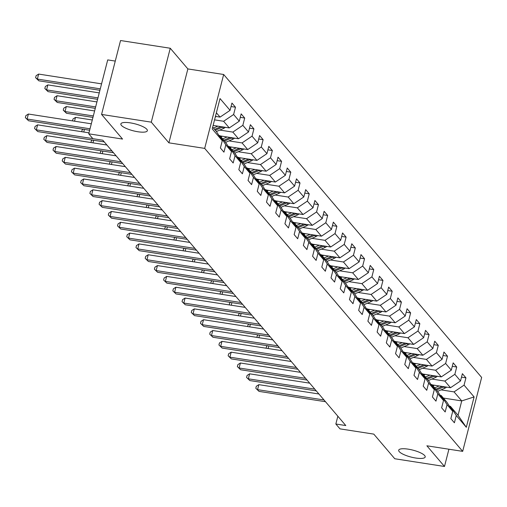 <?xml version="1.0" encoding="UTF-8"?>
<svg xmlns="http://www.w3.org/2000/svg" width="507" height="507" viewBox="0 0 507 507"><rect width="100%" height="100%" fill="white"/><g stroke="black" fill="none" stroke-linecap="round" stroke-linejoin="round"><path stroke-width="0.76" d="M137.891 131.757A13.676 3.587 14.4 0 1 120.862 123.911A13.676 3.587 14.4 0 1 130.324 122.871A13.676 3.587 14.4 0 1 147.353 130.717A13.676 3.587 14.4 0 1 137.891 131.757M415.727 458.03A13.676 3.587 14.4 0 1 398.698 450.191A13.676 3.587 14.4 0 1 408.167 449.151A13.676 3.587 14.4 0 1 425.196 456.991A13.676 3.587 14.4 0 1 415.727 458.03M115.266 61.081L107.712 59.908L88.738 133.816L92.876 138.671L102.82 140.217L345.793 425.55L335.849 424.004L339.988 428.865L373.792 434.119L394.769 458.753L444.487 466.472L448.917 449.221M170.257 48.247L120.546 40.528L101.571 114.43L151.282 122.155L168.894 142.835L204.689 148.393L223.663 74.491L187.869 68.927L170.257 48.247L151.282 122.155M204.689 148.393L462.676 451.357L481.65 377.449L223.663 74.491M212.68 127.149L216.369 131.484L222.275 140.712L220.399 148L223.948 152.163L225.818 144.875L231.49 151.536L229.62 158.824L233.163 162.988L235.039 155.7L240.711 162.36L238.835 169.649L242.384 173.812L244.254 166.524L249.926 173.185L248.056 180.473L251.599 184.637L253.475 177.349L259.147 184.009L257.271 191.297L260.82 195.461L262.689 188.173L268.361 194.834L266.492 202.128L270.035 206.286L271.91 198.998L277.583 205.658L275.707 212.953L279.256 217.116L281.125 209.822L286.797 216.483L284.928 223.777L288.47 227.941L290.346 220.646L296.018 227.307L294.149 234.602L297.691 238.765L299.561 231.471L305.233 238.132L303.363 245.426L306.906 249.59L308.782 242.295L314.454 248.962L312.585 256.25L316.127 260.414L317.997 253.126L323.669 259.787L321.799 267.075L325.348 271.239L327.218 263.951L332.89 270.611L331.02 277.899L334.563 282.063L336.433 274.775L342.105 281.436L340.235 288.724L343.784 292.888L345.654 285.599L351.326 292.26L349.456 299.548L352.999 303.712L354.868 296.424L360.547 303.085L358.671 310.373L362.22 314.536L364.089 307.248L369.761 313.909L367.892 321.197L371.435 325.361L373.304 318.073L378.983 324.733L377.107 332.028L380.656 336.192L382.525 328.897L388.197 335.558L386.328 342.852L389.87 347.016L391.746 339.722L397.418 346.382L395.542 353.677L399.091 357.841L400.961 350.546L406.633 357.207L404.763 364.501L408.306 368.665L410.182 361.371L415.854 368.038L413.978 375.326L417.527 379.489L419.397 372.195L425.069 378.862L423.199 386.15L426.742 390.314L428.618 383.026L434.29 389.687L432.414 396.975L435.963 401.138L437.833 393.85L443.505 400.511L441.635 407.799L445.178 411.963L447.054 404.675L452.726 411.335L450.85 418.624L454.399 422.787L456.268 415.499L466.313 427.293L474.108 396.93L461.738 400.91L454.057 391.892L441.039 389.87M222.275 140.712L212.23 128.911L220.025 98.554L230.07 110.349L231.94 103.06L235.489 107.218L231.046 106.533M474.108 396.93L464.063 385.136L465.939 377.848L462.39 373.684L460.521 380.972L454.849 374.312L456.718 367.024L453.176 362.86L451.3 370.148L445.628 363.487L447.504 356.193L443.955 352.035L442.085 359.324L436.413 352.663L438.282 345.368L434.74 341.205L432.864 348.499L427.192 341.838L429.061 334.544L425.519 330.38L423.649 337.675L417.977 331.014L419.847 323.72L416.304 319.556L414.428 326.85L408.756 320.19L410.626 312.895L407.083 308.731L405.213 316.026L399.541 309.359L401.411 302.071L397.868 297.907L395.992 305.195L390.32 298.534L392.19 291.246L388.647 287.082L386.778 294.371L381.106 287.71L382.975 280.422L379.426 276.258L377.557 283.546L371.885 276.885L373.754 269.597L370.211 265.434L368.342 272.722L362.663 266.061L364.539 258.773L360.99 254.609L359.121 261.897L353.449 255.236L355.318 247.948L351.776 243.785L349.906 251.073L344.228 244.412L346.104 237.124L342.555 232.96L340.685 240.248L335.013 233.588L336.882 226.293L333.34 222.129L331.47 229.424L325.792 222.763L327.668 215.469L324.119 211.305L322.249 218.599L316.577 211.939L318.447 204.644L314.904 200.48L313.028 207.775L307.356 201.114L309.232 193.82L305.683 189.656L303.813 196.95L298.141 190.283L300.011 182.995L296.468 178.832L294.592 186.126L288.92 179.459L290.796 172.171L287.247 168.007L285.378 175.295L279.706 168.635L281.575 161.346L278.032 157.183L276.157 164.471L270.485 157.81L272.36 150.522L268.811 146.358L266.942 153.646L261.27 146.986L263.139 139.698L259.597 135.534L257.721 142.822L252.049 136.161L253.925 128.873L250.376 124.709L248.506 131.997L242.834 125.337L244.704 118.049L241.161 113.885L239.285 121.173L233.613 114.512L235.489 107.218M231.49 151.536L225.59 142.309L219.918 135.648L218.935 135.496M214.556 119.861L223.606 121.268L229.278 127.929L213.124 125.419M219.918 135.648L225.818 144.875M233.613 114.512L223.606 121.268M239.285 121.173L229.278 127.929M240.711 162.36L234.804 153.133L229.132 146.472L228.156 146.32M219.804 130.071L232.827 132.093L238.499 138.753L220.127 135.895M229.132 146.472L235.039 155.7M242.834 125.337L232.827 132.093M248.506 131.997L238.499 138.753M249.926 173.185L244.025 163.957L238.353 157.297L237.371 157.145M229.025 140.895L242.042 142.917L247.72 149.578L229.348 146.726M238.353 157.297L244.254 166.524M252.049 136.161L242.042 142.917M257.721 142.822L247.72 149.578M259.147 184.009L253.24 174.782L247.568 168.121L246.592 167.969M238.239 151.72L251.263 153.741L256.935 160.402L238.569 157.55M247.568 168.121L253.475 177.349M261.27 146.986L251.263 153.741M266.942 153.646L256.935 160.402M268.361 194.834L262.461 185.606L256.789 178.946L255.807 178.794M247.46 162.544L260.478 164.566L266.156 171.227L247.784 168.375M256.789 178.946L262.689 188.173M270.485 157.81L260.478 164.566M276.157 164.471L266.156 171.227M277.583 205.658L271.676 196.431L266.004 189.77L265.028 189.618M256.681 173.369L269.699 175.39L275.371 182.051L257.005 179.199M266.004 189.77L271.91 198.998M279.706 168.635L269.699 175.39M285.378 175.295L275.371 182.051M286.797 216.483L280.897 207.262L275.225 200.595L274.243 200.442M265.896 184.193L278.92 186.215L284.592 192.875L266.219 190.024M275.225 200.595L281.125 209.822M288.92 179.459L278.92 186.215M294.592 186.126L284.592 192.875M296.018 227.307L290.112 218.086L284.44 211.425L283.464 211.273M275.117 195.018L288.134 197.039L293.807 203.7L275.44 200.848M284.44 211.425L290.346 220.646M298.141 190.283L288.134 197.039M303.813 196.95L293.807 203.7M305.233 238.132L299.333 228.911L293.661 222.25L292.678 222.098M284.332 205.842L297.356 207.864L303.028 214.524L284.655 211.673M293.661 222.25L299.561 231.471M307.356 201.114L297.356 207.864M313.028 207.775L303.028 214.524M314.454 248.962L308.548 239.735L302.875 233.074L301.899 232.922M293.553 216.666L306.57 218.688L312.242 225.355L293.876 222.497M302.875 233.074L308.782 242.295M316.577 211.939L306.57 218.688M322.249 218.599L312.242 225.355M323.669 259.787L317.769 250.559L312.097 243.899L311.114 243.747M302.768 227.491L315.791 229.513L321.463 236.18L303.091 233.321M312.097 243.899L317.997 253.126M325.792 222.763L315.791 229.513M331.47 229.424L321.463 236.18M332.89 270.611L326.99 261.384L321.311 254.723L320.335 254.571M311.989 238.315L325.006 240.343L330.678 247.004L312.312 244.146M321.311 254.723L327.218 263.951M335.013 233.588L325.006 240.343M340.685 240.248L330.678 247.004M342.105 281.436L336.204 272.208L330.532 265.548L329.556 265.395M321.204 249.14L334.227 251.168L339.899 257.829L321.527 254.97M330.532 265.548L336.433 274.775M344.228 244.412L334.227 251.168M349.906 251.073L339.899 257.829M351.326 292.26L345.425 283.033L339.747 276.372L338.771 276.22M330.425 259.971L343.442 261.992L349.114 268.653L330.748 265.801M339.747 276.372L345.654 285.599M353.449 255.236L343.442 261.992M359.121 261.897L349.114 268.653M360.547 303.085L354.64 293.857L348.968 287.196L347.992 287.044M339.639 270.795L352.663 272.817L358.335 279.477L339.963 276.626M348.968 287.196L354.868 296.424M362.663 266.061L352.663 272.817M368.342 272.722L358.335 279.477M369.761 313.909L363.861 304.682L358.189 298.021L357.207 297.869M348.86 281.619L361.878 283.641L367.55 290.302L349.184 287.45M358.189 298.021L364.089 307.248M371.885 276.885L361.878 283.641M377.557 283.546L367.55 290.302M378.983 324.733L373.076 315.506L367.404 308.845L366.428 308.693M358.075 292.444L371.099 294.466L376.771 301.126L358.398 298.274M367.404 308.845L373.304 318.073M381.106 287.71L371.099 294.466M386.778 294.371L376.771 301.126M388.197 335.558L382.297 326.337L376.625 319.67L375.643 319.518M367.296 303.268L380.313 305.29L385.985 311.951L367.619 309.099M376.625 319.67L382.525 328.897M390.32 298.534L380.313 305.29M395.992 305.195L385.985 311.951M397.418 346.382L391.512 337.161L385.84 330.494L384.864 330.342M376.511 314.093L389.534 316.115L395.207 322.775L376.834 319.923M385.84 330.494L391.746 339.722M399.541 309.359L389.534 316.115M405.213 316.026L395.207 322.775M406.633 357.207L400.733 347.986L395.061 341.325L394.078 341.173M385.732 324.917L398.749 326.939L404.421 333.6L386.055 330.748M395.061 341.325L400.961 350.546M408.756 320.19L398.749 326.939M414.428 326.85L404.421 333.6M415.854 368.038L409.948 358.81L404.275 352.15L403.299 351.997M394.947 335.742L407.97 337.763L413.642 344.424L395.27 341.572M404.275 352.15L410.182 361.371M417.977 331.014L407.97 337.763M423.649 337.675L413.642 344.424M425.069 378.862L419.169 369.635L413.497 362.974L412.514 362.822M404.168 346.566L417.185 348.588L422.857 355.255L404.491 352.397M413.497 362.974L419.397 372.195M427.192 341.838L417.185 348.588M432.864 348.499L422.857 355.255M434.29 389.687L428.383 380.459L422.711 373.798L421.735 373.646M413.382 357.391L426.406 359.419L432.078 366.079L413.706 363.221M422.711 373.798L428.618 383.026M436.413 352.663L426.406 359.419M442.085 359.324L432.078 366.079M443.505 400.511L437.604 391.284L431.932 384.623L430.95 384.471M422.604 368.215L435.621 370.243L441.293 376.904L422.927 374.046M431.932 384.623L437.833 393.85M445.628 363.487L435.621 370.243M451.3 370.148L441.293 376.904M452.726 411.335L446.819 402.108L441.147 395.447L440.171 395.295M431.818 379.046L444.842 381.068L450.514 387.728L432.141 384.876M441.147 395.447L447.054 404.675M454.849 374.312L444.842 381.068M460.521 380.972L450.514 387.728M466.313 427.293L458.049 415.296L450.368 406.272L449.386 406.12M443.372 398.058L461.738 400.91L458.049 415.296M450.368 406.272L456.268 415.499M464.063 385.136L454.057 391.892M88.738 133.816L122.548 139.064L101.571 114.43M462.676 451.357L426.881 445.799L444.487 466.472M337.852 416.222L335.849 424.004M215.443 116.382L220.063 117.104L216.375 112.769M230.07 110.349L220.063 117.104M465.939 377.848L461.497 377.157M456.718 367.024L452.282 366.333M447.504 356.193L443.061 355.508M438.282 345.368L433.846 344.684M429.061 334.544L424.625 333.859M419.847 323.72L415.41 323.029M410.626 312.895L406.189 312.204M401.411 302.071L396.975 301.38M392.19 291.246L387.754 290.555M382.975 280.422L378.539 279.731M373.754 269.597L369.318 268.906M364.539 258.773L360.103 258.082M355.318 247.948L350.882 247.258M346.104 237.124L341.667 236.433M336.882 226.293L332.446 225.609M327.668 215.469L323.232 214.784M318.447 204.644L314.01 203.953M309.232 193.82L304.796 193.129M300.011 182.995L295.575 182.305M290.796 172.171L286.36 171.48M281.575 161.346L277.139 160.656M272.36 150.522L267.924 149.831M263.139 139.698L258.703 139.007M253.925 128.873L249.482 128.182M244.704 118.049L240.267 117.358M168.894 142.835L187.869 68.927M318.916 393.99L258.843 384.655L257.556 389.649L324.017 399.972M259.033 391.385L255.801 388.267L259.033 391.385L325.494 401.709M255.801 388.267L256.314 386.271L258.843 384.655M434.398 385.225L432.965 385.84M439.113 385.954L434.689 387.861M446.578 387.114A5.666 5.121 139.6 0 1 444.861 388.223L437.636 391.334M442.186 386.435L435.811 389.18M436.521 390.01L443.739 386.904A5.666 5.121 -40.4 0 0 444.1 386.733M268.78 345.932L268.114 348.524M266.086 348.208L266.568 346.325L267.493 345.736M309.701 383.165L249.621 373.83L248.341 378.824L314.796 389.148M249.818 380.561L246.579 377.442L249.818 380.561L316.273 390.884M246.579 377.442L247.093 375.446L249.621 373.83M300.48 372.341L240.407 363.006L239.12 368L305.582 378.323M240.597 369.736L237.365 366.618L240.597 369.736L307.058 380.06M237.365 366.618L237.878 364.622L240.407 363.006M425.183 374.4L423.751 375.015M429.892 375.129L425.468 377.037M437.357 376.289A5.666 5.121 139.6 0 1 435.646 377.398L428.415 380.51M432.965 375.611L426.59 378.355M427.3 379.185L434.524 376.08A5.666 5.121 -40.4 0 0 434.886 375.909M259.565 335.108L258.9 337.7M256.865 337.383L257.353 335.501L258.272 334.905M415.962 363.576L414.53 364.191M420.677 364.305L416.253 366.212M428.142 365.465A5.666 5.121 139.6 0 1 426.425 366.567L419.2 369.685M423.751 364.787L417.375 367.531M418.085 368.361L425.303 365.249A5.666 5.121 -40.4 0 0 425.665 365.084M250.344 324.284L249.678 326.876M247.65 326.559L248.132 324.67L249.057 324.081M291.265 361.516L231.186 352.181L229.905 357.175L296.361 367.499M231.382 358.912L228.144 355.794L231.382 358.912L297.837 369.235M228.144 355.794L228.657 353.797L231.186 352.181M282.044 350.692L221.965 341.357L220.684 346.351L287.139 356.674M222.161 348.081L218.929 344.969L222.161 348.081L288.622 358.411M218.929 344.969L219.442 342.973L221.965 341.357M272.829 339.861L212.75 330.532L211.47 335.526L277.925 345.85M212.946 337.256L209.708 334.145L212.946 337.256L279.401 347.587M209.708 334.145L210.221 332.148L212.75 330.532M406.747 352.752L405.315 353.366M411.456 353.48L407.032 355.388M418.921 354.64A5.666 5.121 139.6 0 1 417.21 355.743L409.979 358.861M414.53 353.956L408.154 356.706M408.864 357.536L416.089 354.425A5.666 5.121 -40.4 0 0 416.45 354.254M241.129 313.459L240.464 316.051M238.429 315.734L238.917 313.846L239.836 313.256M397.526 341.921L396.094 342.542M402.241 342.656L397.818 344.564M409.707 343.816A5.666 5.121 139.6 0 1 407.989 344.918L400.764 348.036M405.315 343.131L398.939 345.882M399.649 346.712L406.868 343.6A5.666 5.121 -40.4 0 0 407.229 343.429M231.908 302.635L231.243 305.227M229.215 304.91L229.696 303.021L230.622 302.432M388.311 331.096L386.879 331.717M393.02 331.832L388.596 333.739M400.486 332.991A5.666 5.121 139.6 0 1 398.775 334.094L391.543 337.212M396.094 332.307L389.718 335.057M390.428 335.888L397.653 332.776A5.666 5.121 -40.4 0 0 398.014 332.605M222.693 291.81L222.028 294.402M219.994 294.085L220.482 292.197L221.401 291.607M379.09 320.272L377.658 320.893M383.805 321.007L379.382 322.908M391.271 322.167A5.666 5.121 139.6 0 1 389.553 323.27L382.329 326.381M386.879 321.482L380.504 324.227M381.213 325.063L388.432 321.951A5.666 5.121 -40.4 0 0 388.793 321.78M213.472 280.986L212.807 283.578M210.779 283.261L211.261 281.372L212.186 280.783M369.876 309.447L368.443 310.062M374.584 310.183L370.161 312.084M382.05 311.342A5.666 5.121 139.6 0 1 380.339 312.445L373.108 315.557M377.658 310.658L371.282 313.402M371.992 314.239L379.217 311.127A5.666 5.121 -40.4 0 0 379.578 310.956M204.258 270.161L203.592 272.747M201.558 272.436L202.046 270.548L202.965 269.958M360.654 298.623L359.222 299.238M365.37 299.358L360.946 301.259M372.835 300.518A5.666 5.121 139.6 0 1 371.118 301.621L363.893 304.732M368.443 299.833L362.068 302.578M362.778 303.414L369.996 300.302A5.666 5.121 -40.4 0 0 370.357 300.131M195.037 259.331L194.371 261.923M192.343 261.612L192.825 259.723L193.75 259.134M351.433 287.799L350.007 288.413M356.148 288.534L351.725 290.435M363.614 289.693A5.666 5.121 139.6 0 1 361.903 290.796L354.672 293.908M359.222 289.009L352.847 291.753M353.556 292.59L360.781 289.478A5.666 5.121 -40.4 0 0 361.142 289.307M185.822 248.506L185.156 251.098M183.122 250.781L183.61 248.899L184.529 248.31M342.219 276.974L340.786 277.589M346.934 277.703L342.51 279.611M354.399 278.863A5.666 5.121 139.6 0 1 352.682 279.972L345.457 283.083M350.007 278.185L343.632 280.929M344.342 281.765L351.56 278.654A5.666 5.121 -40.4 0 0 351.921 278.482M176.601 237.682L175.935 240.274M173.907 239.957L174.389 238.075L175.314 237.485M332.998 266.15L331.572 266.764M337.713 266.878L333.289 268.786M345.178 268.038A5.666 5.121 139.6 0 1 343.467 269.147L336.236 272.259M340.786 267.36L334.411 270.104M335.121 270.934L342.345 267.829A5.666 5.121 -40.4 0 0 342.707 267.658M167.386 226.857L166.721 229.449M164.686 229.132L165.174 227.25L166.093 226.661M323.783 255.325L322.351 255.94M328.498 256.054L324.074 257.962M335.964 257.214A5.666 5.121 139.6 0 1 334.246 258.323L327.021 261.435M331.572 256.536L325.196 259.28M325.906 260.11L333.124 257.005A5.666 5.121 -40.4 0 0 333.486 256.834M158.165 216.033L157.5 218.625M155.472 218.308L155.953 216.426L156.878 215.83M314.562 244.501L313.136 245.115M319.277 245.23L314.853 247.137M326.742 246.389A5.666 5.121 139.6 0 1 325.031 247.498L317.8 250.61M322.351 245.711L315.975 248.455M316.685 249.286L323.91 246.174A5.666 5.121 -40.4 0 0 324.271 246.009M148.95 205.208L148.285 207.8M146.25 207.483L146.738 205.595L147.657 205.005M305.347 233.676L303.915 234.291M310.062 234.405L305.639 236.313M317.528 235.565A5.666 5.121 139.6 0 1 315.81 236.668L308.586 239.786M313.136 234.88L306.76 237.631M307.47 238.461L314.689 235.349A5.666 5.121 -40.4 0 0 315.05 235.178M139.729 194.384L139.064 196.976M137.036 196.659L137.517 194.77L138.443 194.181M296.126 222.846L294.7 223.467M300.841 223.581L296.418 225.488M308.307 224.74A5.666 5.121 139.6 0 1 306.596 225.843L299.364 228.961M303.915 224.056L297.539 226.806M298.249 227.637L305.468 224.525A5.666 5.121 -40.4 0 0 305.835 224.354M130.514 183.559L129.849 186.151M127.815 185.835L128.303 183.946L129.222 183.357M286.911 212.021L285.479 212.642M291.626 212.756L287.203 214.664M299.092 213.916A5.666 5.121 139.6 0 1 297.375 215.019L290.15 218.137M294.7 213.232L288.325 215.982M289.034 216.812L296.253 213.701A5.666 5.121 -40.4 0 0 296.614 213.529M121.293 172.735L120.628 175.327M118.6 175.01L119.082 173.121L120.007 172.532M277.69 201.197L276.258 201.818M282.405 201.932L277.982 203.833M289.871 203.092A5.666 5.121 139.6 0 1 288.16 204.194L280.929 207.306M285.479 202.407L279.103 205.158M279.813 205.988L287.032 202.876A5.666 5.121 -40.4 0 0 287.399 202.705M112.079 161.91L111.413 164.502M109.379 164.186L109.867 162.297L110.786 161.708M268.476 190.372L267.043 190.987M273.184 191.107L268.767 193.009M280.656 192.267A5.666 5.121 139.6 0 1 278.939 193.37L271.708 196.482M276.264 191.583L269.889 194.327M270.599 195.163L277.817 192.052A5.666 5.121 -40.4 0 0 278.178 191.88M102.858 151.086L102.192 153.672M100.164 153.361L100.646 151.473L101.565 150.883M259.254 179.548L257.822 180.162M263.97 180.283L259.546 182.184M271.435 181.443A5.666 5.121 139.6 0 1 269.724 182.545L262.493 185.657M267.043 180.758L260.668 183.502M261.378 184.339L268.596 181.227A5.666 5.121 -40.4 0 0 268.964 181.056M93.637 140.255L92.971 142.847M90.943 142.537L91.431 140.648L92.35 140.059M250.04 168.723L248.607 169.338M254.748 169.458L250.325 171.36M262.214 170.618A5.666 5.121 139.6 0 1 260.503 171.721L253.272 174.833M257.829 169.934L251.453 172.678M252.163 173.514L259.381 170.403A5.666 5.121 -40.4 0 0 259.742 170.232M84.422 129.431L83.756 132.023M81.728 131.712L82.21 129.824L83.129 129.234M240.819 157.899L239.386 158.514M245.534 158.628L241.11 160.535M252.999 159.794A5.666 5.121 139.6 0 1 251.288 160.896L244.057 164.008M92.287 119.988L75.518 117.383L74.535 121.198M248.607 159.109L242.232 161.853M242.942 162.69L250.16 159.578A5.666 5.121 -40.4 0 0 250.528 159.407M72.507 120.881L72.989 118.999L75.518 117.383M263.608 329.037L203.529 319.708L202.249 324.702L268.704 335.026M203.725 326.432L200.493 323.32L203.725 326.432L270.187 336.756M200.493 323.32L201.006 321.324L203.529 319.708M254.394 318.212L194.314 308.877L193.034 313.871L259.489 324.201M194.511 315.608L191.272 312.496L194.511 315.608L260.966 325.931M191.272 312.496L191.785 310.499L194.314 308.877M245.173 307.388L185.093 298.053L183.813 303.047L250.268 313.377M185.289 304.783L182.057 301.671L185.289 304.783L251.745 315.107M182.057 301.671L182.571 299.675L185.093 298.053M235.958 296.563L175.878 287.228L174.598 292.222L241.053 302.546M176.075 293.959L172.836 290.847L176.075 293.959L242.53 304.282M172.836 290.847L173.35 288.844L175.878 287.228M226.737 285.739L166.657 276.404L165.377 281.398L231.832 291.721M166.854 283.134L163.622 280.022L166.854 283.134L233.309 293.458M163.622 280.022L164.135 278.02L166.657 276.404M217.522 274.914L157.443 265.579L156.162 270.573L222.617 280.897M157.639 272.31L154.401 269.192L157.639 272.31L224.094 282.633M154.401 269.192L154.914 267.195L157.443 265.579M208.301 264.09L148.221 254.755L146.941 259.749L213.396 270.073M148.418 261.485L145.186 258.367L148.418 261.485L214.873 271.809M145.186 258.367L145.699 256.371L148.221 254.755M199.086 253.266L139.007 243.93L137.727 248.924L204.182 259.248M139.203 250.661L135.965 247.543L139.203 250.661L205.658 260.985M135.965 247.543L136.478 245.546L139.007 243.93M189.865 242.441L129.786 233.106L128.505 238.1L194.961 248.424M129.982 239.836L126.75 236.718L129.982 239.836L196.437 250.16M126.75 236.718L127.263 234.722L129.786 233.106M180.65 231.617L120.571 222.281L119.284 227.275L185.746 237.599M120.767 229.006L117.529 225.894L120.767 229.006L187.222 239.336M117.529 225.894L118.042 223.898L120.571 222.281M171.429 220.786L111.35 211.457L110.07 216.451L176.525 226.775M111.546 218.181L108.314 215.069L111.546 218.181L178.001 228.511M108.314 215.069L108.828 213.073L111.35 211.457M162.215 209.961L102.135 200.633L100.849 205.627L167.31 215.95M102.332 207.357L99.093 204.245L102.332 207.357L168.787 217.68M99.093 204.245L99.606 202.249L102.135 200.633M152.994 199.137L92.914 189.808L91.634 194.796L158.089 205.126M93.111 196.532L89.878 193.421L93.111 196.532L159.566 206.856M89.878 193.421L90.392 191.424L92.914 189.808M143.779 188.312L83.699 178.977L82.413 183.971L148.874 194.301M83.889 185.708L80.657 182.596L83.889 185.708L150.351 196.032M80.657 182.596L81.171 180.6L83.699 178.977M134.558 177.488L74.478 168.153L73.198 173.147L139.653 183.471M74.675 174.883L71.443 171.772L74.675 174.883L141.13 185.207M71.443 171.772L71.956 169.769L74.478 168.153M125.343 166.664L65.264 157.328L63.977 162.322L130.438 172.646M65.454 164.059L62.222 160.947L65.454 164.059L131.915 174.383M62.222 160.947L62.735 158.945L65.264 157.328M116.122 155.839L56.043 146.504L54.762 151.498L121.217 161.822M56.239 153.234L53.007 150.116L56.239 153.234L122.694 163.558M53.007 150.116L53.514 148.12L56.043 146.504M106.907 145.015L46.828 135.68L45.541 140.673L112.003 150.997M47.018 142.41L43.786 139.292L47.018 142.41L113.479 152.734M43.786 139.292L44.299 137.296L46.828 135.68M231.604 147.074L230.172 147.689M236.313 147.803L231.889 149.711M243.778 148.963A5.666 5.121 139.6 0 1 242.067 150.072L234.836 153.184M94.606 110.951L66.303 106.559L65.016 111.553L66.493 113.283L92.952 117.396M239.393 148.285L233.017 151.029M233.721 151.859L240.945 148.754A5.666 5.121 -40.4 0 0 241.307 148.583M93.326 115.945L65.016 111.553L63.261 110.171L63.774 108.175L66.303 106.559M66.493 113.283L63.261 110.171M222.383 136.25L220.951 136.865M227.098 136.979L222.674 138.886M234.564 138.138A5.666 5.121 139.6 0 1 232.846 139.248L225.621 142.359M96.926 101.92L57.082 95.728L55.802 100.722L57.278 102.458L95.272 108.365M230.172 137.46L223.796 140.205M224.506 141.035L231.724 137.929A5.666 5.121 -40.4 0 0 232.092 137.758M95.646 106.914L55.802 100.722L54.046 99.347L54.553 97.35L57.082 95.728M57.278 102.458L54.046 99.347M88.991 132.84L37.607 124.855L36.327 129.849L92.838 138.626M37.803 131.586L34.571 128.467L37.803 131.586L104.258 141.909M34.571 128.467L35.078 126.471L37.607 124.855M217.877 126.154L213.453 128.062M225.342 127.314A5.666 5.121 139.6 0 1 223.631 128.423L216.4 131.535M99.245 92.889L47.867 84.903L46.581 89.897L48.057 91.634L97.591 99.328M220.957 126.636L214.581 129.38M215.285 130.21L222.51 127.105A5.666 5.121 -40.4 0 0 222.871 126.934M97.965 97.883L46.581 89.897L44.825 88.522L45.338 86.526L47.867 84.903M48.057 91.634L44.825 88.522M91.311 123.803L28.392 114.031L27.105 119.025L90.024 128.797M28.582 120.761L25.35 117.643L28.582 120.761L89.657 130.248M25.35 117.643L25.863 115.647L28.392 114.031M216.128 116.49A5.666 5.121 139.6 0 1 215.247 117.155M101.565 83.858L38.646 74.079L37.366 79.073L38.843 80.809L99.911 90.297M100.285 88.852L37.366 79.073L35.604 77.698L36.117 75.695L38.646 74.079M38.843 80.809L35.604 77.698M444.861 388.223L443.739 386.904M435.646 377.398L434.524 376.08M426.425 366.567L425.303 365.249M417.21 355.743L416.089 354.425M407.989 344.918L406.868 343.6M398.775 334.094L397.653 332.776M389.553 323.27L388.432 321.951M380.339 312.445L379.217 311.127M371.118 301.621L369.996 300.302M361.903 290.796L360.781 289.478M352.682 279.972L351.56 278.654M343.467 269.147L342.345 267.829M334.246 258.323L333.124 257.005M325.031 247.498L323.91 246.174M315.81 236.668L314.689 235.349M306.596 225.843L305.468 224.525M297.375 215.019L296.253 213.701M288.16 204.194L287.032 202.876M278.939 193.37L277.817 192.052M269.724 182.545L268.596 181.227M260.503 171.721L259.381 170.403M251.288 160.896L250.16 159.578M242.067 150.072L240.945 148.754M232.846 139.248L231.724 137.929M223.631 128.423L222.51 127.105"/></g></svg>
